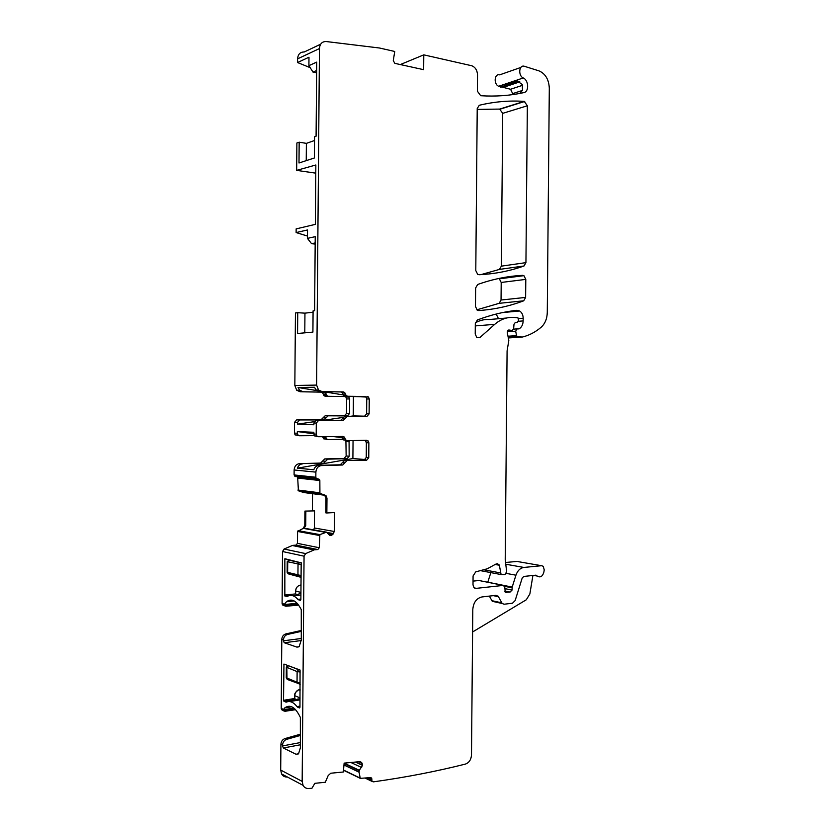 <?xml version="1.0" encoding="UTF-8"?>
<svg xmlns="http://www.w3.org/2000/svg" width="830" height="830" viewBox="0 0 830 830"><rect width="100%" height="100%" fill="white"/><g stroke="black" fill="none" stroke-linecap="round" stroke-linejoin="round"><path stroke-width="1.25" d="M472.581 631.983L526.282 599.789L529.851 594L532.922 575.47M495.085 601.926L492.273 601.314L489.358 596.096M359.307 770.323L344.139 763.123L359.836 761.66L361.465 762.365L362.554 765.395L359.307 770.323L359.058 772.066L360.251 778.353L370.688 777.596L371.695 778.115L372.006 781.383L373.407 781.85C405.818 777.326 436.507 771.392 465.485 764.067C469.116 762.708 471.118 759.689 471.492 755.02L472.789 609.604C473.411 602.497 476.451 598.285 481.919 596.957L496.029 595.328L498.457 596.749L493.321 595.639M480.01 337.437L476.897 337.644L480.01 337.437L494.721 324.354C500.532 319.311 506.912 316.998 513.853 317.402L517.91 317.786L518.594 320.339L517.515 322.082L515.046 322.797L513.977 324.385L513.635 328.846L512.183 330.485L509.61 330.091C508.022 329.718 507.255 330.579 507.296 332.674L508.821 340.518L507.089 350.903L505.221 559.441L506.653 571.725L504.951 574.63L501.102 574.567L499.359 565.23L498.757 564.369L495.354 564.359L487.272 568.789L475.746 571.86L473.079 575.958L473.007 584.849L473.951 587.588L475.995 588.387L503.312 585.399L504.744 587.059L505.314 592.278L510.077 592.07L512.048 590.089L512.193 587.101L515.928 575.2C517.547 570.625 520.202 568.042 523.875 567.45L541.575 565.707L543.256 566.309L544.231 569.888L543.858 572.161C542.488 576.601 540.257 577.888 537.186 576.041L535.931 575.159L523.792 576.435L522.215 577.981L515.15 600.567L512.484 603.213L504.132 604.23L502.192 603.503L498.457 596.749M541.575 565.707L517.962 561.62M516.893 561.433L505.626 562.491M496.558 563.975L497.212 563.653M490.852 572.617L487.791 582.183L512.193 587.101M503.312 585.399L479.657 580.637M479.003 580.502L473.038 581.125M475.372 322.808C479.854 320.307 484.523 319.208 489.389 319.509L506.466 318.035M476.887 337.634L475.227 334.065L475.32 323.493L477.375 319.965C490.54 314.985 503.665 311.758 516.748 310.316L519.653 310.991C521.914 312.526 523.087 314.933 523.18 318.222L518.511 318.616M496.164 314.041L498.498 318.72M325.298 396.252L347.635 396.512L325.298 396.252L323.99 395.702L322.507 392.673L321.189 392.123L300.19 391.781L296.704 390.245L294.837 385.473L316.614 385.089L319.457 48.565C319.872 43.803 322.123 41.469 326.221 41.541L379.497 48.005L394.738 51.47L393.285 60.611L394.821 63.35L423.653 69.678L423.777 54.853L471.679 65.736C475.268 67.126 477.219 70.166 477.52 74.845L477.375 91.165L480.695 95.72C495.78 96.664 510.149 95.626 523.803 92.628C529.229 91.819 528.793 80.323 523.253 77.958C517.982 75.696 518.947 64.636 524.259 66.244L539.023 70.882C545.393 73.683 548.817 79.421 549.304 88.105L547.281 312.391C547.095 318.71 545.082 323.638 541.222 327.176C535.578 332.021 529.343 335.299 522.516 337.011L517.64 336.835L516.54 335.652L515.679 331.18L517.09 328.888L519.124 328.836C521.655 327.269 522.993 324.623 523.149 320.909L523.18 318.222M523.253 77.958L498.643 86.268C493.425 84.1 494.379 73.32 499.639 74.866L520.825 67.448M519.175 81.527L517.09 80.873L522.246 84.484L522.516 90.231L519.788 93.448M517.09 80.873L498.643 86.268M318.149 436.684L314.446 435.875L313.802 432.285L297.368 431.538L297.348 433.25L294.443 433.115L294.526 422.346L297.441 422.439L299.63 419.939L323.928 419.939L296.715 419.856L294.526 422.346M353.051 440.523L352.895 458.554L297.368 468.172L313.792 469.759C314.777 467.051 316.521 465.589 319.011 465.36L340.269 464.79L344.502 460.505L366.642 460.225L368.748 457.693L368.873 442.805L368.157 440.927L366.819 440.357L347.137 440.595L345.716 439.973L344.388 437.078L342.966 436.456L318.378 436.694L316.863 435.999L316.199 434.163L313.792 434.049M346.899 440.585L343.257 439.838L341.223 436.466M364.152 460.028L366.248 457.506L366.372 442.67L365.065 440.377M366.642 460.225L344.502 460.505M340.269 464.79L342.728 465.008L346.961 460.702M342.728 465.008L321.428 465.578C318.098 466.055 316.24 468.245 315.877 472.135L315.836 477.25L294.09 474.936L294.131 469.967C294.494 466.19 296.31 464.074 299.589 463.617L320.588 463.078L324.769 458.907L344.087 458.461L346.151 456.002L345.903 440.149M315.836 477.25L316.22 478.412L319.446 479.356L319.841 480.518L319.924 493.362L325.246 495.261L326.979 498L326.854 512.971L334.438 512.556L334.283 531.48L332.83 534.468L331.046 535.454L329.572 535.194M326.854 512.971L325.858 512.888L325.983 497.876L324.54 495.168L325.246 495.261M331.046 535.454L329.002 534.728L326.543 532.165L319.882 534.624L319.27 547.748L297.482 543.37L297.576 531.459L303.043 528.482L304.797 525.629L304.921 511.093L314.518 510.875L314.373 527.994L313.667 529.872M305.71 528.461L303.707 528.596L305.731 525.795L305.855 511.176M304.06 556.183L282.532 551.525L284.099 549.024L292.326 545.507L314.02 549.958L305.648 553.6L304.06 556.183L302.162 781.383L303.064 785.346C304.299 787.535 306.135 788.583 308.573 788.49L311.945 788.251L314.84 783.333L325.319 782.254L328.192 775.531L330.776 773.228L343.35 772.004L344.139 763.112M365.376 459.53L352.895 458.554M365.242 396.574L353.424 396.595L353.258 415.913L350.914 416.255M365.127 416.183L353.258 415.913M342.977 394.084L345.436 394.063L344.678 392.507L343.35 391.936L340.891 391.957L342.219 392.528L343.724 395.63L345.052 396.201L365.947 396.999L366.746 398.981L366.621 413.817L364.526 416.287L344.875 416.245L340.642 420.426L316.106 420.437L313.885 422.989L313.865 424.742L297.431 424.151L297.441 422.439M366.621 413.817L369.122 413.869L369.246 398.981L368.447 396.999L365.947 396.999M369.122 413.869L367.026 416.338L347.345 416.307L343.101 420.499L318.513 420.509L316.292 423.072L316.199 434.163M364.692 396.481L345.052 396.201M367.192 396.47L368.447 396.999M423.777 54.853L400.33 64.564M519.352 81.599L502.596 87.223L510.564 89.267L513.137 94.547M502.596 87.223L499.162 86.559M345.436 394.063L346.183 395.62L347.521 396.19M340.891 391.957L319.633 391.604L316.095 390.027L314.497 387.257L298.043 387.506L316.718 390.567M343.35 391.936L322.061 391.584L318.513 389.996L316.614 385.089M353.424 396.595L351.567 396.294M343.226 394.924L323.389 391.667M321.189 392.123L303.116 391.75L299.62 390.204L298.043 387.506M324.167 392.092L325.474 392.652L326.221 394.177L323.244 394.188M328.275 396.252L326.968 395.692L326.221 394.177M347.635 396.512L348.87 397.031L349.658 398.96L349.534 413.485L347.469 415.903L325.132 415.788L323.046 417.822L326.024 417.895L328.109 415.851M326.024 417.895L323.928 419.939M343.07 417.417L322.652 420.426M314.207 421.682L297.431 424.151M315.182 242.92L311.561 243.688L315.172 244.062M313.076 312.205L304.952 313.149L304.786 332.84M342.437 437.773L333.556 436.549M313.792 433.81L297.368 431.538M314.228 435.584L299.506 435.729L298.001 435.045L297.348 433.25M325.568 436.622L326.512 438.935L327.912 439.547L342.915 439.371M349.067 440.574L349.171 456.23L347.106 458.689L327.746 459.146L323.565 463.337L299.589 463.617M297.368 468.172C298.333 465.526 300.045 464.095 302.514 463.877M297.596 707.139L299.526 707.969L299.962 707.295L300.066 670.038L283.943 664.062L283.549 700.302L283.953 701.309L286.402 702.107C289.898 700.603 293.436 702.107 296.995 706.621L299.972 706.745M285.001 558.756L301.186 562.844L300.875 599.602L300.429 600.339L298.499 599.8L300.875 599.551M300.875 599.063L297.897 599.374L298.499 599.8M297.897 599.374C294.328 595.39 290.801 594.415 287.284 596.428L284.835 596.002L289.546 595.515M284.846 558.766L284.835 596.002M300.419 742.56L282.542 745.921L283.352 747.996L296.019 754.252L298.52 753.879L300.377 747.809L300.356 717.411C295.418 707.15 290.22 703.985 284.763 707.917L283.165 709.806L283.507 710.812L294.847 708.903M295.625 709.692L284.991 711.269L283.507 710.812M282.542 745.921L282.553 745.091C282.791 742.217 284.14 740.308 286.599 739.364L300.481 735.422M301.3 638.509L283.424 640.791L284.233 642.742L296.922 647.11L299.163 646.622L301.29 640.034L301.269 609.656C296.673 600.671 291.735 598.036 286.443 601.74L284.047 604.624L284.389 605.703L297.991 604.24M283.424 640.791L283.435 639.951C283.673 637.087 285.022 635.261 287.481 634.462L301.363 631.36M298.675 605.122L285.873 606.242L284.389 605.703M287.004 777.015C284.607 777.088 282.802 776.06 281.577 773.923L280.696 770.074L280.913 744.282C281.152 741.418 282.501 739.509 284.96 738.576L300.491 734.177M283.289 710.553L281.526 709.65L281.214 708.415L281.795 639.39C282.034 636.537 283.383 634.711 285.842 633.923L301.373 630.458M284.233 605.765L282.49 604.914L282.096 603.503L282.532 551.525M314.02 549.958L292.969 545.351L296.019 545.123L297.482 543.37M292.326 545.507L292.969 545.351M319.27 547.748L317.786 549.564L314.684 549.792M304.921 511.093L314.518 510.875M312.526 493.674L312.381 510.699M303.593 492.512L324.706 495.24L303.707 492.532L298.416 490.789L297.638 476.991L319.446 479.356M316.936 478.869L295.522 476.545L294.09 474.936M322.683 436.653L323.534 438.769L327.674 439.526M299.267 435.709L295.096 434.899L294.443 433.115M320.961 419.856L323.046 417.822M349.534 413.485L346.515 413.423L344.45 415.83L325.132 415.788M346.515 413.423L346.639 398.96L349.658 398.96M344.616 396.522L345.851 397.031L346.639 398.96M475.632 287.948L477.686 284.472C492.761 279.129 507.763 276.089 522.672 275.353L523.906 275.653L525.795 279.388L525.629 297.42L523.699 300.802C509.516 306.166 494.545 309.424 478.775 310.565L477.24 310.15L475.466 306.478L475.632 287.948M498.436 278.548L499.328 278.828L501.206 282.459L501.05 300.024L499.131 303.334L476.804 309.818M527.351 105.784L525.94 262.633L524.01 265.984C509.838 271.026 494.867 273.942 479.097 274.73L477.696 274.377L475.787 270.57L477.219 108.512L479.273 105.265C494.348 101.665 509.33 100.378 524.238 101.385L527.351 105.784L502.71 113.347L501.351 266.15L499.432 269.408L480.933 274.637M477.209 109.415L499.629 109.083L502.71 113.347M294.837 385.473L295.449 312.972L297.742 312.702L297.565 333.484L312.91 332.104L313.086 310.887L314.612 310.7L315.234 236.664L307.442 238.366L307.515 229.952L296.123 232.566L296.154 228.883L315.338 224.37L315.846 164.983L296.652 170.378L296.881 143.009L299.174 142.189L306.384 143.362L314.529 140.519M297.742 312.702L304.952 313.149M311.561 243.688L307.442 238.366M307.463 236.052L296.123 232.566M315.774 173.148L296.652 170.378M310.192 67.676L297.555 62.53L297.596 58.536C298.105 54.095 300.325 51.917 304.226 51.989L320.691 44.166M299.174 142.189L298.997 162.991L314.383 157.991L314.56 136.753L316.085 136.213L316.718 62.115L308.905 65.653L308.978 57.229L297.555 62.53M306.239 160.647L306.384 143.362M316.645 70.498L313.003 72.106L308.905 65.653M313.003 72.106L316.624 72.843M286.246 677.737L297.036 682.218L297.13 671.605L300.263 671.999M287.771 679.625L297.264 683.1L297.036 682.218L300.17 682.976M286.319 667.144L297.13 671.605L298.572 669.696L299.651 669.893M300.035 698.653L296.414 699.545L294.754 698.746M287.211 561.64L301.166 564.587M287.128 572.254L301.072 575.574M295.636 594.083L297.306 594.602L300.927 593.18M301.062 577.327L288.664 573.976L287.637 572.472L287.73 561.993L289.162 560.198L299.474 562.533L298.032 564.359L297.939 574.983L298.976 576.518L301.062 577.047M501.714 602.839L491.806 600.65M536.74 575.543L535.122 575.242M523.875 567.45L505.978 564.265M515.928 575.2L506.279 573.385M512.069 587.827L504.609 586.322M512.048 590.089L504.775 588.605M509.371 591.925L504.827 590.991M509.049 591.946L504.837 591.064M507.825 592.081L504.889 591.468M506.788 592.454L505.18 592.112M475.995 588.387L474.573 588.086M499.359 565.23L495.209 564.483M500.615 572.949L483.672 569.754M509.61 330.091L508.085 330.205M510.606 330.392L507.701 330.599M512.183 330.485L507.566 330.817M494.721 324.354L475.3 325.91M523.149 320.909L518.377 321.293M519.124 328.836L517.816 328.929M516.8 328.908L513.594 329.147M515.679 331.18L507.265 331.782M516.54 335.652L507.991 336.223M517.64 336.835L508.219 337.447M521.883 337.063L508.323 337.945M500.635 87.181L517.889 81.392L516.405 80.738M342.593 438.396L345.052 438.531M366.372 442.67L368.873 442.805M366.248 457.506L368.748 457.693M344.844 462.85L342.385 462.642M319.011 465.36L321.428 465.578M326.979 498L325.983 497.876M333.525 533.617L326.958 532.445M334.283 531.48L314.373 527.994M332.83 534.468L327.985 533.597M330.786 535.475L329.759 535.288M326.543 532.165L305.544 528.43M325.298 532.248L304.122 528.471M325.184 532.279L303.998 528.492M361.465 762.365L359.94 761.65M362.056 763.092L359.1 761.733M362.586 765.104L355.956 762.023M362.554 765.395L355.416 762.065M361.662 767.532L350.903 762.49M359.183 770.634L344.108 763.476M359.058 772.066L343.983 764.887M359.058 772.201L343.973 765.001M366.746 398.981L369.246 398.981M367.026 416.338L364.526 416.287M347.345 416.307L344.875 416.245M342.769 418.33L345.228 418.393M343.101 420.499L340.642 420.426M313.885 422.989L316.292 423.072M316.106 420.437L318.513 420.509M522.454 90.439L513.148 93.458M522.495 85.324L510.564 89.267M519.829 81.848L503.654 87.264M319.633 391.604L322.061 391.584M299.972 706.123L296.995 706.621M300.024 699.877L289.712 701.558M286.755 701.952L285.811 702.107M283.953 701.309L295.968 699.358M297.161 699.161L300.035 698.694M294.702 698.497L283.549 700.302M284.659 664.27L283.85 664.384M300.906 595.037L293.166 595.826M287.221 596.459L286.692 596.521M300.927 593.377L299.257 593.543M295.584 593.917L284.431 595.048M286.101 559.005L284.732 559.119M296.019 754.252L298.675 753.733M283.352 747.996L300.408 744.769M297.109 603.223L284.047 604.624M298.873 646.85L296.922 647.11M284.233 642.742L301.28 640.542M293.83 708.032L283.165 709.806M371.799 780.376L366.839 777.99M371.913 779.121L369.06 777.762M360.158 778.104L343.527 770.053M302.162 781.383L280.696 770.074M286.599 739.364L284.96 738.576M282.553 745.091L280.913 744.282M283.424 709.38L281.214 708.415M287.481 634.462L285.842 633.923M283.435 639.951L281.795 639.39M284.306 604.147L282.096 603.503M305.648 553.6L284.099 549.024M317.786 549.564L296.019 545.123M319.374 535.475L297.576 531.459M319.882 534.624L298.084 530.64M303.043 528.482L303.707 528.596M304.797 525.629L305.731 525.795M320.235 493.58L298.416 490.789M319.737 492.792L297.929 490.032M319.841 480.518L298.032 478.111M294.131 469.967L315.877 472.135M323.565 463.337L320.588 463.078M325.661 461.241L322.683 460.992M324.769 458.907L327.746 459.146M344.087 458.461L347.106 458.689M346.151 456.002L349.171 456.23M346.266 441.539L349.295 441.716M322.88 437.369L325.858 437.524M296.715 419.856L299.63 419.939M344.45 415.83L347.469 415.903M300.19 391.781L303.116 391.75M523.699 300.802L499.131 303.334M525.629 297.42L501.05 300.024M501.206 282.459L525.795 279.388M522.672 275.353L499.017 278.424M524.01 265.984L499.432 269.408M525.94 262.633L501.351 266.15M524.238 101.385L499.629 109.083M319.457 48.565L297.586 58.847M287.948 665.504L298.572 669.696M288.28 665.826L286.838 667.704L286.973 679.044L286.246 677.892L286.329 667.351L287.668 665.401M298.821 689.73L300.118 689.305L298.842 689.74L300.107 690.249M294.754 698.85L294.775 695.706L300.045 697.885M294.702 698.808L294.723 695.675C294.111 694.088 295.439 692.116 298.727 689.761L298.842 689.74C296.351 690.778 295.003 692.77 294.775 695.706L294.775 695.602M300.159 684.231L297.264 683.1L300.159 684.314M299.474 562.533L301.166 562.657M301 584.932L299.713 585.275C297.233 586.167 295.885 588.076 295.656 591.012L295.656 590.939M300.989 585.607L299.62 585.306M295.636 594.145L295.656 591.012L300.937 592.413M288.664 573.976L298.976 576.518M497.979 596.065L495.054 595.442M502.192 603.503L492.273 601.314M536.626 575.408L535.506 575.2M537.186 576.041L533.68 575.398M498.757 564.369L496.07 563.881M501.102 574.567L480.383 570.625M519.653 310.991L502.565 312.568M517.173 336.679L508.188 337.271M316.863 435.999L314.446 435.875M341.929 436.954L344.388 437.078M345.716 439.973L343.257 439.838M365.657 440.792L368.157 440.927M326.315 496.008L325.433 495.894M362.212 763.32L358.83 761.753M519.777 81.817L503.571 87.243M343.724 395.63L346.183 395.62M344.678 392.507L342.219 392.528M294.183 600.93L286.443 601.74M291.745 706.755L284.763 707.917M372.006 781.383L365.283 778.156M371.695 778.115L370.626 777.606M360.251 778.353L343.506 770.25M303.064 785.346L281.577 773.923M283.196 710.387L281.526 709.65M284.151 605.392L282.49 604.914M319.924 493.362L298.115 490.582M316.22 478.412L294.474 476.057M323.534 438.769L326.512 438.935M298.001 435.045L295.096 434.899M348.87 397.031L345.851 397.031M326.968 395.692L323.99 395.702M322.507 392.673L325.474 392.652M523.906 275.653L499.328 278.828M524.726 101.468L500.106 109.166M296.704 390.245L299.62 390.204M316.095 390.027L318.513 389.996M287.221 561.786L288.933 559.918M295.584 594.124L295.605 590.981C295.781 588.19 297.088 586.302 299.526 585.337M301.062 576.943L287.927 573.457L287.128 572.316L287.221 561.775"/></g></svg>
